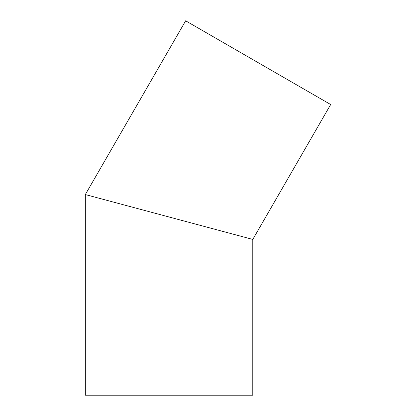 <?xml version="1.0" encoding="UTF-8"?>
<svg xmlns="http://www.w3.org/2000/svg" width="416" height="416" viewBox="0 0 416 416"><rect width="100%" height="100%" fill="white"/><g stroke="black" fill="none" stroke-linecap="round" stroke-linejoin="round"><path stroke-width="0.62" d="M95.254 197.22L169.057 216.996L85.327 194.558L185.645 20.8L330.673 104.53L252.788 239.429L169.057 216.996M85.327 194.558L85.327 395.2L252.788 395.2L252.788 239.429"/></g></svg>
